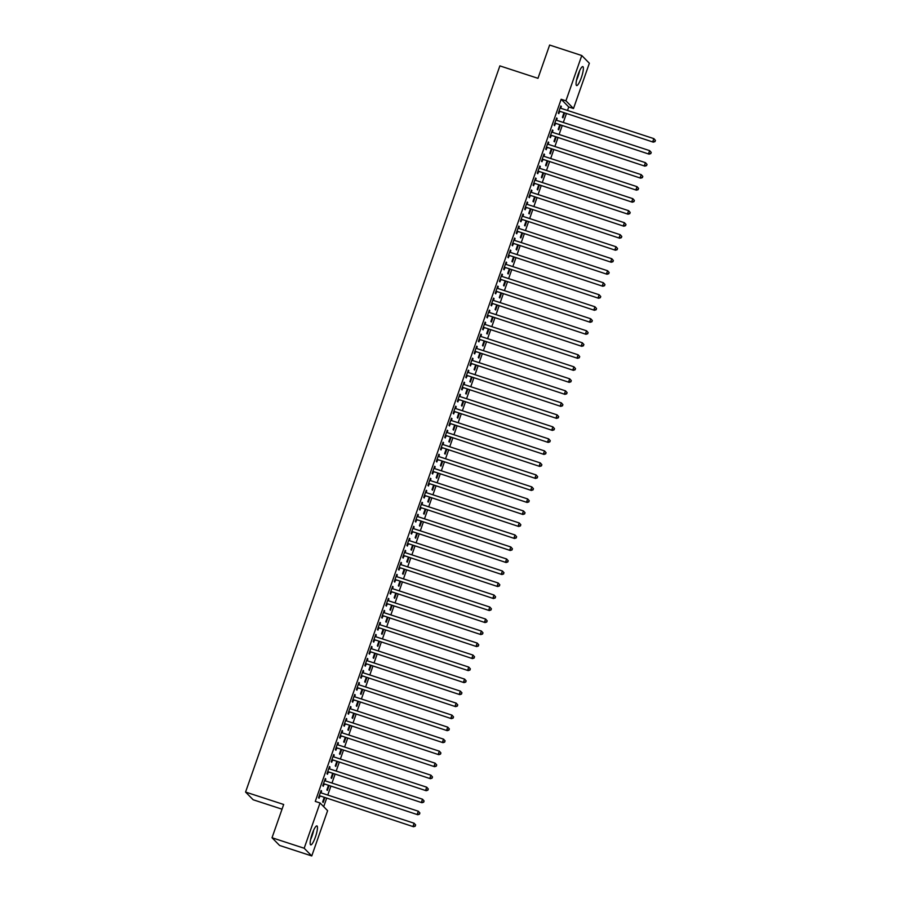 <?xml version="1.0" encoding="UTF-8"?>
<svg xmlns="http://www.w3.org/2000/svg" width="901" height="901" viewBox="0 0 901 901"><rect width="100%" height="100%" fill="white"/><g stroke="black" fill="none" stroke-linecap="round" stroke-linejoin="round"><path stroke-width="1.35" d="M312.219 833.774A9.979 2.039 -71.9 0 1 316.904 825.913A9.979 2.039 -71.9 0 1 315.406 837.029A9.979 2.039 -71.9 0 1 310.721 844.89A9.979 2.039 -71.9 0 1 312.219 833.774M578.127 74.456A9.979 2.039 -71.9 0 1 582.812 66.595A9.979 2.039 -71.9 0 1 581.314 77.711A9.979 2.039 -71.9 0 1 576.629 85.572A9.979 2.039 -71.9 0 1 578.127 74.456M323.696 806.688L326.601 798.387M327.773 795.065L330.813 786.382M331.973 783.059L335.014 774.364M336.186 771.042L339.226 762.359M340.387 759.036L343.427 750.342M344.587 747.03L347.64 738.336M348.8 735.013L351.84 726.33M353.001 723.007L356.053 714.313M357.213 710.99L360.254 702.307M361.414 698.985L364.466 690.29M365.626 686.967L368.667 678.284M369.827 674.962L372.868 666.267M374.039 662.956L377.08 654.261M378.24 650.939L381.281 642.244M382.452 638.933L385.493 630.238M386.653 626.916L389.694 618.232M390.865 614.91L393.906 606.215M395.066 602.893L398.107 594.21M399.267 590.887L402.319 582.192M403.479 578.881L406.52 570.187M407.68 566.864L410.732 558.169M411.892 554.858L414.933 546.164M416.093 542.841L419.145 534.158M420.305 530.835L423.346 522.141M424.506 518.818L427.547 510.135M428.718 506.812L431.759 498.118M432.919 494.807L435.96 486.112M437.131 482.79L440.172 474.095M441.332 470.784L444.373 462.089M445.545 458.767L448.585 450.083M449.745 446.761L452.786 438.066M453.946 434.744L456.998 426.06M458.159 422.738L461.199 414.043M462.359 410.732L465.412 402.037M466.572 398.715L469.612 390.02M470.772 386.709L473.813 378.015M474.985 374.692L478.026 366.009M479.186 362.686L482.226 353.992M483.398 350.669L486.439 341.986M487.599 338.663L490.64 329.969M491.811 326.646L494.852 317.963M496.012 314.64L499.053 305.946M500.213 302.635L503.265 293.94M504.425 290.618L507.466 281.934M508.626 278.612L511.678 269.917M512.838 266.595L515.879 257.911M517.039 254.589L520.091 245.894M521.251 242.572L524.292 233.888M525.452 230.566L528.493 221.871M529.664 218.56L532.705 209.865M533.865 206.543L536.906 197.86M538.077 194.537L541.118 185.843M542.278 182.52L545.319 173.837M546.49 170.514L549.531 161.82M550.691 158.497L553.732 149.814M554.892 146.491L557.944 137.797M559.104 134.486L562.145 125.791M563.305 122.468L566.357 113.785M567.517 110.463L568.734 106.971L573.498 108.525L565.918 100.822L581.776 55.535L589.355 63.25L573.498 108.525M327.615 810.675L311.757 855.95L304.178 848.246L320.035 802.96L327.615 810.675M304.178 848.246L272.023 837.75L279.603 845.465L311.757 855.95M282.036 809.188L253.147 799.761L245.568 792.058L499.875 65.886L537.976 78.319L549.633 45.05L581.776 55.535M329 785.785L327.378 790.436L326.872 789.907L328.381 785.582M325.182 778.858L325.802 779.061L325.295 778.532L322.772 785.74L323.279 786.269L323.966 784.32M325.802 779.061L325.182 780.84L418.301 811.215L419.889 812.984L419.472 814.189L419.889 812.984M337.413 761.762L335.791 766.413L335.285 765.884L336.794 761.559M333.595 754.835L334.215 755.038L333.708 754.52L331.185 761.717L331.692 762.246L332.379 760.298M334.215 755.038L333.595 756.817L426.714 787.192L428.302 788.961L427.874 790.166L428.302 788.961M345.826 737.75L344.205 742.39L343.686 741.872L345.207 737.547M342.008 730.812L342.628 731.015L342.121 730.497L339.598 737.705L340.105 738.223L340.792 736.275M342.628 731.015L342.008 732.795L435.115 763.17L436.715 764.938L436.287 766.143L436.715 764.938M354.239 713.727L352.618 718.367L352.1 717.849L353.62 713.524M350.421 706.789L351.041 706.992L350.534 706.474L348.011 713.682L348.518 714.2L349.205 712.252M351.041 706.992L350.421 708.783M362.652 689.704L361.031 694.344L360.513 693.826L362.033 689.502M358.835 682.767L359.454 682.969L358.947 682.451L356.424 689.659L356.931 690.177L357.607 688.229M359.454 682.969L358.835 684.76L451.942 715.124L453.541 716.903L453.113 718.097L453.541 716.903M371.066 665.681L369.444 670.321L368.926 669.803L370.446 665.479M367.248 658.744L367.867 658.946L367.36 658.428L364.826 665.636L365.344 666.154L366.02 664.217M367.867 658.946L367.248 660.737M379.479 641.658L377.857 646.299L377.339 645.78L378.859 641.456M375.661 634.721L376.28 634.935L375.762 634.405L373.239 641.613L373.757 642.131L374.433 640.194M376.28 634.935L375.649 636.714L468.768 667.089L470.356 668.857L469.939 670.062L470.356 668.857M387.892 617.635L386.259 622.276L385.752 621.758L387.261 617.433M384.074 610.709L384.693 610.912L384.175 610.382L381.652 617.59L382.17 618.12L382.846 616.171M384.693 610.912L384.063 612.691L477.181 643.066L478.769 644.834L478.352 646.04L478.769 644.834M396.305 593.613L394.672 598.264L394.165 597.735L395.674 593.41M392.476 586.686L393.106 586.889L392.588 586.371L390.065 593.568L390.584 594.097L391.259 592.148M393.106 586.889L392.476 588.668L485.594 619.043L487.182 620.812L486.765 622.017L487.182 620.812M404.718 569.601L403.085 574.241L402.578 573.723L404.087 569.398M400.889 562.663L401.519 562.866L401.001 562.348L398.479 569.556L398.997 570.074L399.672 568.126M401.519 562.866L400.889 564.645L494.007 595.02L495.595 596.789L495.178 597.994L495.595 596.789M413.131 545.578L411.498 550.218L410.991 549.7L412.5 545.375M409.302 538.64L409.932 538.843L409.414 538.325L406.892 545.533L407.41 546.051L408.085 544.103M409.932 538.843L409.302 540.634M421.533 521.555L419.911 526.195L419.404 525.677L420.913 521.352M417.715 514.617L418.346 514.82L417.827 514.302L415.305 521.51L415.811 522.028L416.499 520.08M418.346 514.82L417.715 516.611L510.833 546.975L512.421 548.754L512.005 549.948L512.421 548.754M429.946 497.532L428.324 502.172L427.817 501.654L429.326 497.329M426.128 490.595L426.747 490.797L426.241 490.279L423.718 497.487L424.225 498.005L424.912 496.068M426.747 490.797L426.128 492.588L519.246 522.963L520.834 524.731L520.418 525.925L520.834 524.731M438.359 473.509L436.737 478.149L436.23 477.631L437.74 473.307M434.541 466.572L435.16 466.774L434.654 466.256L432.131 473.464L432.638 473.982L433.325 472.045M435.16 466.774L434.541 468.565L527.659 498.94L529.247 500.708L528.831 501.902L529.247 500.708M446.772 449.486L445.15 454.127L444.632 453.608L446.153 449.284M442.954 442.56L443.574 442.763L443.067 442.233L440.544 449.441L441.051 449.959L441.738 448.022M443.574 442.763L442.954 444.542L536.072 474.917L537.66 476.685L537.233 477.89L537.66 476.685M455.185 425.463L453.563 430.115L453.045 429.586L454.566 425.261M451.367 418.537L451.987 418.74L451.48 418.222L448.957 425.418L449.464 425.948L450.151 423.999M451.987 418.74L451.367 420.519L544.474 450.894L546.074 452.662L545.646 453.867L546.074 452.662M463.598 401.452L461.976 406.092L461.458 405.563L462.979 401.238M459.78 394.514L460.4 394.717L459.893 394.199L457.37 401.407L457.877 401.925L458.553 399.976M460.4 394.717L459.78 396.496L552.887 426.871L554.487 428.639L554.059 429.845L554.487 428.639M472.011 377.429L470.39 382.069L469.871 381.551L471.392 377.226M468.193 370.491L468.813 370.694L468.306 370.176L465.772 377.384L466.29 377.902L466.966 375.954M468.813 370.694L468.193 372.473L561.3 402.848L562.9 404.617L562.472 405.822L562.9 404.617M480.424 353.406L478.803 358.046L478.285 357.528L479.805 353.203M476.606 346.468L477.226 346.671L476.708 346.153L474.185 353.361L474.703 353.879L475.379 351.931M477.226 346.671L476.595 348.462L569.714 378.825L571.302 380.605L570.885 381.799L571.302 380.605M488.838 329.383L487.204 334.023L486.698 333.505L488.207 329.18M485.02 322.445L485.639 322.648L485.121 322.13L482.598 329.338L483.116 329.856L483.792 327.919M485.639 322.648L485.008 324.439L578.127 354.803L579.715 356.582L579.298 357.776L579.715 356.582M497.251 305.36L495.618 310L495.111 309.482L496.62 305.157M493.421 298.422L494.052 298.625L493.534 298.107L491.011 305.315L491.529 305.833L492.205 303.896M494.052 298.625L493.421 300.416L586.54 330.791L588.128 332.559L587.711 333.753L588.128 332.559M505.664 281.337L504.031 285.977L503.524 285.459L505.033 281.135M501.834 274.411L502.465 274.614L501.947 274.084L499.424 281.292L499.942 281.81L500.618 279.873M502.465 274.614L501.834 276.393L594.953 306.768L596.541 308.536L596.124 309.741L596.541 308.536M514.077 257.314L512.444 261.966L511.937 261.436L513.446 257.112M510.248 250.388L510.878 250.591L510.36 250.061L507.837 257.269L508.355 257.799L509.031 255.85M510.878 250.591L510.248 252.37L603.366 282.745L604.954 284.513L604.537 285.718L604.954 284.513M522.49 233.303L520.857 237.943L520.35 237.413L521.859 233.089M518.661 226.365L519.291 226.568L518.773 226.05L516.25 233.246L516.757 233.776L517.444 231.827M519.291 226.568L518.661 228.347L611.779 258.722L613.367 260.49L612.95 261.695L613.367 260.49M530.892 209.28L529.27 213.92L528.763 213.402L530.272 209.077M527.074 202.342L527.693 202.545L527.186 202.027L524.664 209.235L525.17 209.753L525.857 207.804M527.693 202.545L527.074 204.324L620.192 234.699L621.78 236.467L621.363 237.673L621.78 236.467M539.305 185.257L537.683 189.897L537.176 189.379L538.685 185.054M535.487 178.319L536.106 178.522L535.599 178.004L533.077 185.212L533.583 185.73L534.27 183.781M536.106 178.522L535.487 180.313L628.605 210.676L630.193 212.456L629.776 213.65L630.193 212.456M547.718 161.234L546.096 165.874L545.578 165.356L547.098 161.031M543.9 154.296L544.519 154.499L544.013 153.981L541.49 161.189L541.997 161.707L542.684 159.77M544.519 154.499L543.9 156.29M556.131 137.211L554.509 141.851L553.991 141.333L555.512 137.008M552.313 130.273L552.932 130.476L552.426 129.958L549.903 137.166L550.41 137.684L551.097 135.747M552.932 130.476L552.313 132.267L645.42 162.642L647.019 164.41L646.591 165.604L647.019 164.41M564.544 113.188L562.922 117.828L562.404 117.31L563.925 112.985M560.726 106.262L561.346 106.464L560.839 105.935L558.316 113.143L558.823 113.661L559.498 111.724M561.346 106.464L560.726 108.244L653.833 138.619L655.432 140.387L655.004 141.592L655.432 140.387M568.734 106.971L561.154 99.268L315.271 801.406L320.035 802.96M556.514 118.268L557.145 118.47L556.627 117.952L554.104 125.16L554.622 125.678L555.298 123.73M557.145 118.47L556.514 120.25L649.632 150.625L651.22 152.393L650.804 153.598L651.22 152.393M560.343 125.205L558.71 129.845L558.203 129.327L559.712 125.002M548.101 142.29L548.732 142.493L548.213 141.975L545.691 149.172L546.209 149.701L546.884 147.753M548.732 142.493L548.101 144.273L641.219 174.648L642.807 176.416L642.39 177.621L642.807 176.416M551.93 149.217L550.297 153.868L549.79 153.339L551.299 149.014M539.688 166.313L540.318 166.516L539.8 165.987L537.278 173.195L537.796 173.724L538.471 171.776M540.318 166.516L539.688 168.296L632.806 198.671L634.394 200.439L633.977 201.644L634.394 200.439M543.517 173.24L541.884 177.891L541.377 177.362L542.886 173.037M531.286 190.336L531.905 190.539L531.387 190.01L528.864 197.218L529.383 197.736L530.058 195.799M531.905 190.539L531.275 192.318L624.393 222.693L625.981 224.462L625.564 225.667L625.981 224.462M535.104 197.263L533.482 201.903L532.964 201.385L534.484 197.06M522.873 214.348L523.492 214.551L522.985 214.033L520.451 221.241L520.969 221.759L521.645 219.821M523.492 214.551L522.873 216.341L615.98 246.716L617.568 248.485L617.151 249.678L617.568 248.485M526.691 221.286L525.069 225.926L524.551 225.408L526.071 221.083M514.46 238.371L515.079 238.574L514.572 238.055L512.05 245.263L512.556 245.782L513.232 243.844M515.079 238.574L514.46 240.364L607.567 270.728L609.166 272.507L608.738 273.701L609.166 272.507M518.278 245.309L516.656 249.949L516.138 249.431L517.658 245.106M506.047 262.394L506.666 262.596L506.159 262.078L503.636 269.286L504.143 269.804L504.83 267.856M506.666 262.596L506.047 264.387L599.154 294.751L600.753 296.53L600.325 297.724L600.753 296.53M509.865 269.331L508.243 273.972L507.725 273.454L509.245 269.129M497.634 286.417L498.253 286.619L497.746 286.101L495.223 293.309L495.73 293.827L496.417 291.879M498.253 286.619L497.634 288.399L590.741 318.774L592.34 320.542L591.912 321.747L592.34 320.542M501.452 293.354L499.83 297.994L499.312 297.476L500.832 293.152M489.22 310.44L489.84 310.642L489.333 310.124L486.81 317.321L487.317 317.85L488.004 315.902M489.84 310.642L489.22 312.422M493.038 317.377L491.417 322.017L490.899 321.488L492.419 317.163M480.807 334.462L481.427 334.665L480.92 334.147L478.397 341.344L478.904 341.873L479.591 339.925M481.427 334.665L480.807 336.445L573.926 366.82L575.514 368.588L575.097 369.793L575.514 368.588M484.625 341.389L483.004 346.04L482.497 345.511L484.006 341.186M472.394 358.485L473.014 358.688L472.507 358.159L469.984 365.367L470.491 365.885L471.178 363.948M473.014 358.688L472.394 360.468L565.513 390.843L567.101 392.611L566.684 393.816L567.101 392.611M476.212 365.412L474.59 370.052L474.084 369.534L475.593 365.209M463.981 382.497L464.612 382.7L464.094 382.182L461.571 389.39L462.078 389.908L462.765 387.971M464.612 382.7L463.981 384.49L557.1 414.865L558.688 416.634L558.271 417.827L558.688 416.634M467.81 389.435L466.177 394.075L465.671 393.557L467.18 389.232M455.568 406.52L456.199 406.723L455.681 406.205L453.158 413.413L453.676 413.931L454.352 411.994M456.199 406.723L455.568 408.513L548.686 438.888L550.274 440.657L549.858 441.85L550.274 440.657M459.397 413.458L457.764 418.098L457.257 417.58L458.767 413.255M447.155 430.543L447.786 430.746L447.268 430.227L444.745 437.435L445.263 437.954L445.939 436.005M447.786 430.746L447.155 432.536L540.273 462.9L541.861 464.679L541.445 465.873L541.861 464.679M450.984 437.481L449.351 442.121L448.844 441.603L450.354 437.278M438.742 454.566L439.373 454.768L438.855 454.25L436.332 461.458L436.85 461.976L437.526 460.028M439.373 454.768L438.742 456.548L531.86 486.923L533.448 488.691L533.032 489.896L533.448 488.691M442.571 461.503L440.938 466.144L440.431 465.626L441.94 461.301M430.34 478.589L430.96 478.791L430.441 478.273L427.919 485.481L428.437 485.999L429.113 484.051M430.96 478.791L430.329 480.571L523.447 510.946L525.035 512.714L524.619 513.919L525.035 512.714M434.158 485.526L432.536 490.167L432.018 489.637L433.539 485.324M421.927 502.612L422.546 502.814L422.04 502.296L419.506 509.493L420.024 510.022L420.699 508.074M422.546 502.814L421.916 504.594L515.034 534.969L516.622 536.737L516.205 537.942L516.622 536.737M425.745 509.538L424.123 514.189L423.605 513.66L425.126 509.335M413.514 526.635L414.133 526.837L413.627 526.308L411.104 533.516L411.611 534.034L412.286 532.097M414.133 526.837L413.514 528.617L506.621 558.992L508.22 560.76L507.792 561.965L508.22 560.76M417.332 533.561L415.71 538.201L415.192 537.683L416.712 533.358M405.101 550.646L405.72 550.86L405.213 550.331L402.691 557.539L403.197 558.057L403.885 556.12M405.72 550.86L405.101 552.64L498.208 583.015L499.807 584.783L499.379 585.988L499.807 584.783M408.919 557.584L407.297 562.224L406.779 561.706L408.299 557.381M396.688 574.669L397.307 574.872L396.8 574.354L394.278 581.562L394.784 582.08L395.471 580.143M397.307 574.872L396.688 576.663L489.795 607.037L491.394 608.806L490.966 610L491.394 608.806M400.506 581.607L398.884 586.247L398.366 585.729L399.886 581.404M388.275 598.692L388.894 598.895L388.387 598.377L385.865 605.585L386.371 606.103L387.058 604.154M388.894 598.895L388.275 600.685L481.393 631.049L482.981 632.829L482.553 634.022L482.981 632.829M392.093 605.63L390.471 610.27L389.953 609.752L391.473 605.427M379.862 622.715L380.481 622.918L379.974 622.4L377.451 629.608L377.958 630.126L378.645 628.177M380.481 622.918L379.862 624.708M383.68 629.653L382.058 634.293L381.551 633.775L383.06 629.45M371.449 646.738L372.068 646.941L371.561 646.422L369.038 653.63L369.545 654.149L370.232 652.2M372.068 646.941L371.449 648.72L464.567 679.095L466.155 680.863L465.738 682.068L466.155 680.863M375.266 653.675L373.645 658.316L373.138 657.798L374.647 653.473M363.035 670.761L363.666 670.963L363.148 670.445L360.625 677.642L361.132 678.171L361.819 676.223M363.666 670.963L363.035 672.743L456.154 703.118L457.742 704.886L457.325 706.091L457.742 704.886M366.865 677.687L365.232 682.339L364.725 681.809L366.234 677.484M354.622 694.784L355.253 694.986L354.735 694.457L352.212 701.665L352.73 702.194L353.406 700.246M355.253 694.986L354.622 696.766L447.741 727.141L449.329 728.909L448.912 730.114L449.329 728.909M358.452 701.71L356.819 706.35L356.312 705.832L357.821 701.507M346.209 718.795L346.84 719.009L346.322 718.48L343.799 725.688L344.317 726.206L344.993 724.269M346.84 719.009L346.209 720.789L439.328 751.164L440.916 752.932L440.499 754.137L440.916 752.932M350.038 725.733L348.405 730.373L347.899 729.855L349.408 725.53M337.796 742.818L338.427 743.021L337.909 742.503L335.386 749.711L335.904 750.229L336.58 748.292M338.427 743.021L337.796 744.812L430.915 775.187L432.503 776.955L432.086 778.149L432.503 776.955M341.625 749.756L339.992 754.396L339.486 753.878L340.995 749.553M329.394 766.841L330.014 767.044L329.496 766.526L326.973 773.734L327.491 774.252L328.167 772.303M330.014 767.044L329.383 768.835L422.501 799.198L424.089 800.978L423.673 802.172L424.089 800.978M333.212 773.779L331.591 778.419L331.072 777.901L332.593 773.576M320.981 790.864L321.601 791.067L321.083 790.549L318.56 797.757L319.078 798.275L319.754 796.326M321.601 791.067L320.97 792.857M324.799 797.802L323.177 802.442L322.659 801.924L324.18 797.599M561.154 99.268L565.918 100.822M272.023 837.75L283.68 804.48L245.568 792.058M559.667 111.24L653.293 142.144L559.667 111.24A1.284 1.25 -44.5 0 0 559.194 111.183L558.992 111.206M654.802 141.378L652.786 141.615L653.833 138.619L655.218 140.173M560.152 107.883L560.309 108.007A1.284 1.25 -44.5 0 0 560.715 108.244M560.174 111.769A1.284 1.25 -44.5 0 0 559.701 111.713L558.789 111.769M653.293 142.144L655.004 141.592M555.455 123.257L649.092 154.15L555.455 123.257A1.284 1.25 -44.5 0 0 554.982 123.2L554.791 123.212M650.601 153.395L648.585 153.632L649.632 150.625L651.018 152.19M555.951 119.889L556.097 120.024A1.284 1.25 -44.5 0 0 556.514 120.25M555.973 123.775A1.284 1.25 -44.5 0 0 555.5 123.719L554.588 123.786M649.092 154.15L650.804 153.598M551.254 135.263L644.891 166.156L551.254 135.263A1.284 1.25 -44.5 0 0 550.781 135.206L550.579 135.218M646.389 165.401L644.373 165.638L645.42 162.642L646.817 164.196M551.739 131.906L551.896 132.03A1.284 1.25 -44.5 0 0 552.302 132.267M551.761 135.792A1.284 1.25 -44.5 0 0 551.288 135.724L550.376 135.792M644.891 166.156L646.591 165.604M576.494 80.29A9.911 2.016 108.1 0 0 579.591 70.796M579.016 72.125A8.638 1.757 -71.9 0 1 576.82 78.86M310.586 839.597A9.911 2.016 108.1 0 0 313.683 830.103M313.097 831.443A8.638 1.757 -71.9 0 1 310.901 838.178M547.053 147.28L640.679 178.173L547.053 147.28A1.284 1.25 -44.5 0 0 546.569 147.223L546.378 147.235M642.188 177.407L640.172 177.655L641.219 174.648L642.604 176.213M547.538 143.912L547.684 144.047A1.284 1.25 -44.5 0 0 548.101 144.273M547.56 147.798A1.284 1.25 -44.5 0 0 547.087 147.741L546.175 147.798M640.679 178.173L642.39 177.621M542.841 159.286L636.478 190.179L542.841 159.286A1.284 1.25 -44.5 0 0 542.368 159.229L542.165 159.24M637.976 189.424L635.96 189.661L637.018 186.653L638.606 188.433L637.976 189.424L638.606 188.433M543.326 155.929L543.483 156.053A1.284 1.25 -44.5 0 0 543.889 156.29L637.018 186.653L638.404 188.219M543.359 159.804A1.284 1.25 -44.5 0 0 542.875 159.747L541.963 159.815M636.478 190.179L638.178 189.627M538.64 171.303L632.265 202.196L538.64 171.303A1.284 1.25 -44.5 0 0 538.156 171.235L537.965 171.258M633.775 201.43L631.759 201.678L632.806 198.671L634.191 200.236M539.125 167.935L539.271 168.059A1.284 1.25 -44.5 0 0 539.688 168.296M539.147 171.821A1.284 1.25 -44.5 0 0 538.674 171.764L537.762 171.821M632.265 202.196L633.977 201.644M534.428 183.308L628.065 214.201L534.428 183.308A1.284 1.25 -44.5 0 0 533.955 183.252L533.752 183.263M629.562 213.447L627.547 213.683L628.605 210.676L629.99 212.242M534.912 179.952L535.07 180.076A1.284 1.25 -44.5 0 0 535.487 180.301M534.946 183.827A1.284 1.25 -44.5 0 0 534.462 183.77L533.561 183.838M628.065 214.201L629.776 213.65M530.227 195.314L623.852 226.219L530.227 195.314A1.284 1.25 -44.5 0 0 529.754 195.258L529.551 195.28M625.362 225.453L623.346 225.689L624.393 222.693L625.778 224.248M530.712 191.958L530.858 192.082A1.284 1.25 -44.5 0 0 531.275 192.318M530.734 195.844A1.284 1.25 -44.5 0 0 530.261 195.787L529.349 195.844M623.852 226.219L625.564 225.667M526.015 207.331L619.651 238.224L526.015 207.331A1.284 1.25 -44.5 0 0 525.542 207.275L525.339 207.286M621.149 237.47L619.133 237.706L620.192 234.699L621.577 236.265M526.511 203.964L526.657 204.099A1.284 1.25 -44.5 0 0 527.074 204.324M526.533 207.849A1.284 1.25 -44.5 0 0 526.06 207.793L525.148 207.861M619.651 238.224L621.363 237.673M521.814 219.337L615.439 250.23L521.814 219.337A1.284 1.25 -44.5 0 0 521.341 219.281L521.138 219.292M616.948 249.476L614.933 249.712L615.98 246.716L617.365 248.271M522.298 215.981L522.445 216.105A1.284 1.25 -44.5 0 0 522.862 216.341M522.321 219.867A1.284 1.25 -44.5 0 0 521.848 219.799L520.936 219.867M615.439 250.23L617.151 249.678M517.602 231.354L611.238 262.247L517.602 231.354A1.284 1.25 -44.5 0 0 517.129 231.298L516.926 231.309M612.736 261.481L610.72 261.729L611.779 258.722L613.164 260.288M518.098 227.987L518.244 228.122A1.284 1.25 -44.5 0 0 518.661 228.347M518.12 231.872A1.284 1.25 -44.5 0 0 517.647 231.816L516.735 231.884M611.238 262.247L612.95 261.695M513.401 243.36L607.026 274.253L513.401 243.36A1.284 1.25 -44.5 0 0 512.928 243.304L512.725 243.315M608.535 273.499L606.519 273.735L607.567 270.728L608.952 272.293M513.885 240.004L514.032 240.128A1.284 1.25 -44.5 0 0 514.448 240.364M513.908 243.878A1.284 1.25 -44.5 0 0 513.435 243.822L512.523 243.889M607.026 274.253L608.738 273.701M509.189 255.377L602.825 286.27L509.189 255.377A1.284 1.25 -44.5 0 0 508.716 255.31L508.524 255.332M604.334 285.504L602.307 285.752L603.366 282.745L604.751 284.311M509.684 252.01L509.831 252.134A1.284 1.25 -44.5 0 0 510.248 252.37M509.707 255.895A1.284 1.25 -44.5 0 0 509.234 255.839L508.322 255.895M602.825 286.27L604.537 285.718M504.988 267.383L598.613 298.276L504.988 267.383A1.284 1.25 -44.5 0 0 504.515 267.327L504.312 267.338M600.122 297.521L598.106 297.758L599.154 294.751L600.539 296.316M505.472 264.027L505.63 264.151A1.284 1.25 -44.5 0 0 506.035 264.376M505.495 267.901A1.284 1.25 -44.5 0 0 505.022 267.845L504.11 267.912M598.613 298.276L600.325 297.724M500.776 279.4L594.412 310.293L500.776 279.4A1.284 1.25 -44.5 0 0 500.303 279.333L500.111 279.355M595.921 309.527L593.905 309.764L594.953 306.768L596.338 308.322M501.271 276.033L501.418 276.156A1.284 1.25 -44.5 0 0 501.834 276.393M501.294 279.918A1.284 1.25 -44.5 0 0 500.821 279.862L499.909 279.918M594.412 310.293L596.124 309.741M496.575 291.406L590.211 322.299L496.575 291.406A1.284 1.25 -44.5 0 0 496.102 291.35L495.899 291.361M591.709 321.544L589.693 321.781L590.741 318.774L592.137 320.339M497.059 288.038L497.217 288.174A1.284 1.25 -44.5 0 0 497.622 288.399M497.082 291.924A1.284 1.25 -44.5 0 0 496.609 291.868L495.696 291.935M590.211 322.299L591.912 321.747M492.374 303.412L585.999 334.305L492.374 303.412A1.284 1.25 -44.5 0 0 491.89 303.355L491.698 303.367M587.508 333.55L585.492 333.787L586.54 330.791L587.925 332.345M492.858 300.056L493.005 300.179A1.284 1.25 -44.5 0 0 493.421 300.416M492.881 303.941A1.284 1.25 -44.5 0 0 492.408 303.874L491.495 303.941M585.999 334.305L587.711 333.753M488.162 315.429L581.798 346.322L488.162 315.429A1.284 1.25 -44.5 0 0 487.689 315.373L487.486 315.384M583.296 345.556L581.28 345.804L582.339 342.797L583.927 344.565L583.296 345.556L583.927 344.565M488.646 312.061L488.804 312.196A1.284 1.25 -44.5 0 0 489.209 312.422L582.339 342.797L583.724 344.362M488.68 315.947A1.284 1.25 -44.5 0 0 488.196 315.891L487.283 315.958M581.798 346.322L583.499 345.77M483.961 327.435L577.586 358.328L483.961 327.435A1.284 1.25 -44.5 0 0 483.477 327.378L483.285 327.39M579.095 357.573L577.079 357.81L578.127 354.803L579.512 356.368M484.445 324.078L484.592 324.202A1.284 1.25 -44.5 0 0 485.008 324.439M484.468 327.953A1.284 1.25 -44.5 0 0 483.995 327.896L483.082 327.964M577.586 358.328L579.298 357.776M479.749 339.452L573.385 370.345L479.749 339.452A1.284 1.25 -44.5 0 0 479.276 339.395L479.073 339.407M574.883 369.579L572.867 369.827L573.926 366.82L575.311 368.385M480.233 336.084L480.391 336.208A1.284 1.25 -44.5 0 0 480.807 336.445M480.267 339.97A1.284 1.25 -44.5 0 0 479.782 339.914L478.881 339.97M573.385 370.345L575.097 369.793M475.548 351.458L569.173 382.351L475.548 351.458A1.284 1.25 -44.5 0 0 475.075 351.401L474.872 351.413M570.682 381.596L568.666 381.833L569.714 378.825L571.099 380.391M476.032 348.101L476.178 348.225A1.284 1.25 -44.5 0 0 476.595 348.45M476.055 351.976A1.284 1.25 -44.5 0 0 475.582 351.919L474.669 351.987M569.173 382.351L570.885 381.799M471.336 363.475L564.972 394.368L471.336 363.475A1.284 1.25 -44.5 0 0 470.863 363.407L470.66 363.43M566.47 393.602L564.454 393.838L565.513 390.843L566.898 392.397M471.831 360.107L471.978 360.231A1.284 1.25 -44.5 0 0 472.394 360.468M471.854 363.993A1.284 1.25 -44.5 0 0 471.381 363.936L470.468 363.993M564.972 394.368L566.684 393.816M467.135 375.48L560.76 406.374L467.135 375.48A1.284 1.25 -44.5 0 0 466.662 375.424L466.459 375.435M562.269 405.619L560.253 405.855L561.3 402.848L562.686 404.414M467.619 372.113L467.765 372.248A1.284 1.25 -44.5 0 0 468.182 372.473M467.642 375.999A1.284 1.25 -44.5 0 0 467.168 375.942L466.256 376.01M560.76 406.374L562.472 405.822M462.923 387.486L556.559 418.391L462.923 387.486A1.284 1.25 -44.5 0 0 462.45 387.43L462.247 387.441M558.068 417.625L556.041 417.861L557.1 414.865L558.485 416.42M463.418 384.13L463.565 384.254A1.284 1.25 -44.5 0 0 463.981 384.49M463.441 388.016A1.284 1.25 -44.5 0 0 462.968 387.948L462.055 388.016M556.559 418.391L558.271 417.827M458.722 399.503L552.347 430.396L458.722 399.503A1.284 1.25 -44.5 0 0 458.249 399.447L458.046 399.458M553.856 429.631L551.84 429.878L552.887 426.871L554.273 428.437M459.206 396.136L459.352 396.271A1.284 1.25 -44.5 0 0 459.769 396.496M459.228 400.021A1.284 1.25 -44.5 0 0 458.755 399.965L457.843 400.033M552.347 430.396L554.059 429.845M454.509 411.509L548.146 442.402L454.509 411.509A1.284 1.25 -44.5 0 0 454.036 411.453L453.845 411.464M549.655 441.648L547.639 441.884L548.686 438.888L550.072 440.443M455.005 408.153L455.151 408.277A1.284 1.25 -44.5 0 0 455.568 408.513M455.028 412.027A1.284 1.25 -44.5 0 0 454.555 411.971L453.642 412.039M548.146 442.402L549.858 441.85M450.309 423.526L543.945 454.419L450.309 423.526A1.284 1.25 -44.5 0 0 449.836 423.47L449.633 423.481M545.443 453.654L543.427 453.901L544.474 450.894L545.871 452.46M450.793 420.159L450.95 420.283A1.284 1.25 -44.5 0 0 451.356 420.519M450.815 424.044A1.284 1.25 -44.5 0 0 450.342 423.988L449.43 424.044M543.945 454.419L545.646 453.867M446.108 435.532L539.733 466.425L446.108 435.532A1.284 1.25 -44.5 0 0 445.623 435.476L445.432 435.487M541.242 465.671L539.226 465.907L540.273 462.9L541.659 464.465M446.592 432.176L446.738 432.3A1.284 1.25 -44.5 0 0 447.155 432.536M446.614 436.05A1.284 1.25 -44.5 0 0 446.141 435.994L445.229 436.061M539.733 466.425L541.445 465.873M441.895 447.549L535.532 478.442L441.895 447.549A1.284 1.25 -44.5 0 0 441.422 447.482L441.22 447.504M537.03 477.676L535.014 477.913L536.072 474.917L537.458 476.471M442.38 444.182L442.537 444.306A1.284 1.25 -44.5 0 0 442.943 444.542M442.414 448.067A1.284 1.25 -44.5 0 0 441.929 448.011L441.017 448.067M535.532 478.442L537.233 477.89M437.695 459.555L531.32 490.448L437.695 459.555A1.284 1.25 -44.5 0 0 437.21 459.499L437.019 459.51M532.829 489.694L530.813 489.93L531.86 486.923L533.246 488.488M438.179 456.188L438.325 456.323A1.284 1.25 -44.5 0 0 438.742 456.548M438.201 460.073A1.284 1.25 -44.5 0 0 437.728 460.017L436.816 460.084M531.32 490.448L533.032 489.896M433.482 471.561L527.119 502.465L433.482 471.561A1.284 1.25 -44.5 0 0 433.009 471.505L432.807 471.516M528.617 501.699L526.601 501.936L527.659 498.94L529.045 500.494M433.967 468.205L434.124 468.329A1.284 1.25 -44.5 0 0 434.541 468.565M434 472.09A1.284 1.25 -44.5 0 0 433.516 472.023L432.615 472.09M527.119 502.465L528.831 501.902M429.281 483.578L522.907 514.471L429.281 483.578A1.284 1.25 -44.5 0 0 428.808 483.522L428.606 483.533M524.416 513.705L522.4 513.953L523.447 510.946L524.832 512.511M429.766 480.21L429.912 480.346A1.284 1.25 -44.5 0 0 430.329 480.571M429.788 484.096A1.284 1.25 -44.5 0 0 429.315 484.04L428.403 484.107M522.907 514.471L524.619 513.919M425.069 495.584L518.706 526.477L425.069 495.584A1.284 1.25 -44.5 0 0 424.596 495.527L424.394 495.539M520.204 525.722L518.188 525.959L519.246 522.963L520.632 524.517M425.565 492.228L425.711 492.351A1.284 1.25 -44.5 0 0 426.128 492.588M425.587 496.113A1.284 1.25 -44.5 0 0 425.114 496.046L424.202 496.113M518.706 526.477L520.418 525.925M420.868 507.601L514.494 538.494L420.868 507.601A1.284 1.25 -44.5 0 0 420.395 507.545L420.193 507.556M516.003 537.728L513.987 537.976L515.034 534.969L516.419 536.534M421.353 504.233L421.499 504.369A1.284 1.25 -44.5 0 0 421.916 504.594M421.375 508.119A1.284 1.25 -44.5 0 0 420.902 508.063L419.99 508.119M514.494 538.494L516.205 537.942M416.656 519.607L510.293 550.5L416.656 519.607A1.284 1.25 -44.5 0 0 416.183 519.55L415.98 519.562M511.791 549.745L509.775 549.982L510.833 546.975L512.218 548.54M417.152 516.25L417.298 516.374A1.284 1.25 -44.5 0 0 417.715 516.611M417.174 520.125A1.284 1.25 -44.5 0 0 416.701 520.068L415.789 520.136M510.293 550.5L512.005 549.948M412.455 531.624L506.08 562.517L412.455 531.624A1.284 1.25 -44.5 0 0 411.982 531.556L411.78 531.579M507.59 561.751L505.574 561.987L506.621 558.992L508.006 560.557M412.94 528.256L413.086 528.38A1.284 1.25 -44.5 0 0 413.503 528.617M412.962 532.142A1.284 1.25 -44.5 0 0 412.489 532.086L411.577 532.142M506.08 562.517L507.792 561.965M408.243 543.63L501.88 574.523L408.243 543.63A1.284 1.25 -44.5 0 0 407.77 543.573L407.579 543.585M503.389 573.768L501.361 574.005L502.42 570.997L504.008 572.766L503.389 573.768L504.008 572.766M408.739 540.262L408.885 540.397A1.284 1.25 -44.5 0 0 409.302 540.623L502.42 570.997L503.805 572.563M408.761 544.148A1.284 1.25 -44.5 0 0 408.288 544.091L407.376 544.159M501.88 574.523L503.591 573.971M404.042 555.635L497.667 586.54L404.042 555.635A1.284 1.25 -44.5 0 0 403.569 555.579L403.366 555.59M499.177 585.774L497.161 586.01L498.208 583.015L499.593 584.569M404.526 552.279L404.684 552.403A1.284 1.25 -44.5 0 0 405.09 552.64M404.549 556.165A1.284 1.25 -44.5 0 0 404.076 556.108L403.164 556.165M497.667 586.54L499.379 585.988M399.83 567.653L493.466 598.546L399.83 567.653A1.284 1.25 -44.5 0 0 399.357 567.596L399.166 567.607M494.976 597.78L492.96 598.027L494.007 595.02L495.392 596.586M400.326 564.285L400.472 564.42A1.284 1.25 -44.5 0 0 400.889 564.645M400.348 568.171A1.284 1.25 -44.5 0 0 399.875 568.114L398.963 568.182M493.466 598.546L495.178 597.994M395.629 579.658L489.266 610.551L395.629 579.658A1.284 1.25 -44.5 0 0 395.156 579.602L394.953 579.613M490.763 609.797L488.747 610.033L489.795 607.037L491.191 608.592M396.113 576.302L396.271 576.426A1.284 1.25 -44.5 0 0 396.677 576.663M396.136 580.188A1.284 1.25 -44.5 0 0 395.663 580.12L394.751 580.188M489.266 610.551L490.966 610M391.428 591.675L485.053 622.568L391.428 591.675A1.284 1.25 -44.5 0 0 390.944 591.619L390.752 591.63M486.563 621.803L484.547 622.05L485.594 619.043L486.979 620.609M391.912 588.308L392.059 588.443A1.284 1.25 -44.5 0 0 392.476 588.668M391.935 592.194A1.284 1.25 -44.5 0 0 391.462 592.137L390.55 592.194M485.053 622.568L486.765 622.017M387.216 603.681L480.852 634.574L387.216 603.681A1.284 1.25 -44.5 0 0 386.743 603.625L386.54 603.636M482.35 633.82L480.334 634.056L481.393 631.049L482.778 632.615M387.7 600.325L387.858 600.449A1.284 1.25 -44.5 0 0 388.263 600.685M387.734 604.199A1.284 1.25 -44.5 0 0 387.25 604.143L386.338 604.211M480.852 634.574L482.553 634.022M383.015 615.698L476.64 646.591L383.015 615.698A1.284 1.25 -44.5 0 0 382.531 615.631L382.339 615.653M478.149 645.826L476.133 646.062L477.181 643.066L478.566 644.632M383.499 612.331L383.646 612.455A1.284 1.25 -44.5 0 0 384.063 612.691M383.522 616.216A1.284 1.25 -44.5 0 0 383.049 616.16L382.137 616.216M476.64 646.591L478.352 646.04M378.803 627.704L472.439 658.597L378.803 627.704A1.284 1.25 -44.5 0 0 378.33 627.648L378.127 627.659M473.937 657.843L471.921 658.079L472.98 655.072L474.568 656.84L473.937 657.843L474.568 656.84M379.287 624.337L379.445 624.472A1.284 1.25 -44.5 0 0 379.862 624.697L472.98 655.072L474.365 656.638M379.321 628.222A1.284 1.25 -44.5 0 0 378.837 628.166L377.936 628.234M472.439 658.597L474.151 658.045M374.602 639.71L468.227 670.614L374.602 639.71A1.284 1.25 -44.5 0 0 374.129 639.654L373.926 639.676M469.736 669.848L467.72 670.085L468.768 667.089L470.153 668.643M375.086 636.354L375.233 636.478A1.284 1.25 -44.5 0 0 375.649 636.714M375.109 640.239A1.284 1.25 -44.5 0 0 374.636 640.183L373.724 640.239M468.227 670.614L469.939 670.062M370.39 651.727L464.026 682.62L370.39 651.727A1.284 1.25 -44.5 0 0 369.917 651.671L369.714 651.682M465.524 681.854L463.508 682.102L464.567 679.095L465.952 680.66M370.885 648.36L371.032 648.495A1.284 1.25 -44.5 0 0 371.449 648.72M370.908 652.245A1.284 1.25 -44.5 0 0 370.435 652.189L369.523 652.256M464.026 682.62L465.738 682.068M366.189 663.733L459.814 694.626L366.189 663.733A1.284 1.25 -44.5 0 0 365.716 663.677L365.513 663.688M461.323 693.871L459.307 694.108L460.355 691.112L461.954 692.88L461.323 693.871L461.954 692.88M366.673 660.377L366.82 660.501A1.284 1.25 -44.5 0 0 367.236 660.737L460.355 691.112L461.74 692.666M366.696 664.262A1.284 1.25 -44.5 0 0 366.223 664.195L365.31 664.262M459.814 694.626L461.526 694.074M361.977 675.75L455.613 706.643L361.977 675.75A1.284 1.25 -44.5 0 0 361.504 675.694L361.301 675.705M457.122 705.877L455.095 706.125L456.154 703.118L457.539 704.683M362.472 672.383L362.619 672.518A1.284 1.25 -44.5 0 0 363.035 672.743M362.495 676.268A1.284 1.25 -44.5 0 0 362.022 676.212L361.11 676.268M455.613 706.643L457.325 706.091M357.776 687.756L451.401 718.649L357.776 687.756A1.284 1.25 -44.5 0 0 357.303 687.7L357.1 687.711M452.91 717.894L450.894 718.131L451.942 715.124L453.327 716.689M358.26 684.4L358.407 684.523A1.284 1.25 -44.5 0 0 358.823 684.76M358.283 688.274A1.284 1.25 -44.5 0 0 357.81 688.218L356.897 688.285M451.401 718.649L453.113 718.097M353.564 699.773L447.2 730.666L353.564 699.773A1.284 1.25 -44.5 0 0 353.091 699.705L352.899 699.728M448.709 729.9L446.693 730.137L447.741 727.141L449.126 728.706M354.059 696.405L354.206 696.529A1.284 1.25 -44.5 0 0 354.622 696.766M354.082 700.291A1.284 1.25 -44.5 0 0 353.609 700.235L352.696 700.291M447.2 730.666L448.912 730.114M349.363 711.779L442.999 742.672L349.363 711.779A1.284 1.25 -44.5 0 0 348.89 711.722L348.687 711.734M444.497 741.917L442.481 742.154L443.529 739.147L445.128 740.915L444.497 741.917L445.128 740.915M349.847 708.411L350.005 708.546A1.284 1.25 -44.5 0 0 350.41 708.772L443.529 739.147L444.914 740.712M349.87 712.297A1.284 1.25 -44.5 0 0 349.397 712.24L348.484 712.308M442.999 742.672L444.7 742.12M345.162 723.785L438.787 754.689L345.162 723.785A1.284 1.25 -44.5 0 0 344.678 723.728L344.486 723.751M440.296 753.923L438.28 754.16L439.328 751.164L440.713 752.718M345.646 720.428L345.793 720.552A1.284 1.25 -44.5 0 0 346.209 720.789M345.669 724.314A1.284 1.25 -44.5 0 0 345.196 724.258L344.283 724.314M438.787 754.689L440.499 754.137M340.95 735.802L434.586 766.695L340.95 735.802A1.284 1.25 -44.5 0 0 340.477 735.745L340.274 735.757M436.084 765.929L434.068 766.177L435.115 763.17L436.512 764.735M341.434 732.434L341.592 732.569A1.284 1.25 -44.5 0 0 341.997 732.795M341.468 736.32A1.284 1.25 -44.5 0 0 340.983 736.263L340.071 736.331M434.586 766.695L436.287 766.143M336.749 747.807L430.374 778.701L336.749 747.807A1.284 1.25 -44.5 0 0 336.264 747.751L336.073 747.762M431.883 777.946L429.867 778.182L430.915 775.187L432.3 776.741M337.233 744.451L337.379 744.575A1.284 1.25 -44.5 0 0 337.796 744.812M337.256 748.337A1.284 1.25 -44.5 0 0 336.783 748.269L335.87 748.337M430.374 778.701L432.086 778.149M332.537 759.825L426.173 790.718L332.537 759.825A1.284 1.25 -44.5 0 0 332.064 759.768L331.861 759.78M427.671 789.952L425.655 790.2L426.714 787.192L428.099 788.758M333.021 756.457L333.179 756.592A1.284 1.25 -44.5 0 0 333.584 756.817M333.055 760.343A1.284 1.25 -44.5 0 0 332.57 760.286L331.669 760.343M426.173 790.718L427.874 790.166M328.336 771.83L421.961 802.723L328.336 771.83A1.284 1.25 -44.5 0 0 327.863 771.774L327.66 771.785M423.47 801.969L421.454 802.205L422.501 799.198L423.887 800.764M328.82 768.474L328.966 768.598A1.284 1.25 -44.5 0 0 329.383 768.835M328.842 772.348A1.284 1.25 -44.5 0 0 328.369 772.292L327.457 772.36M421.961 802.723L423.673 802.172M324.123 783.847L417.76 814.741L324.123 783.847A1.284 1.25 -44.5 0 0 323.65 783.78L323.448 783.802M419.258 813.975L417.242 814.211L418.301 811.215L419.686 812.781M324.619 780.48L324.765 780.604A1.284 1.25 -44.5 0 0 325.182 780.84M324.642 784.366A1.284 1.25 -44.5 0 0 324.169 784.309L323.256 784.366M417.76 814.741L419.472 814.189M319.923 795.853L413.548 826.746L319.923 795.853A1.284 1.25 -44.5 0 0 319.45 795.797L319.247 795.808M415.057 825.992L413.041 826.228L414.088 823.221L415.676 824.989L415.057 825.992L415.676 824.989M320.407 792.486L320.553 792.621A1.284 1.25 -44.5 0 0 320.97 792.846L414.088 823.221L415.474 824.787M320.429 796.371A1.284 1.25 -44.5 0 0 319.956 796.315L319.044 796.383M413.548 826.746L415.26 826.194"/></g></svg>
